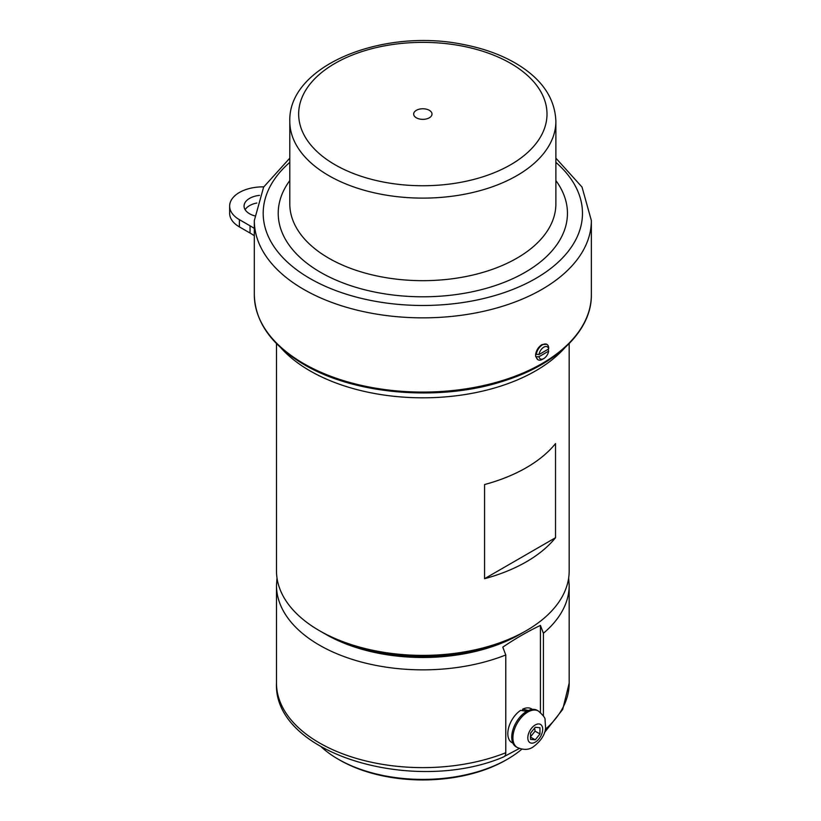 <?xml version="1.0" encoding="UTF-8"?>
<svg xmlns="http://www.w3.org/2000/svg" width="821" height="821" viewBox="0 0 821 821"><rect width="100%" height="100%" fill="white"/><g stroke="black" fill="none" stroke-linecap="round" stroke-linejoin="round"><path stroke-width="1.23" d="M526.702 711.335L520.606 710.37A19.509 11.268 -60 0 0 508.681 727.591A19.509 11.268 -60 0 0 511.852 742.574L512.909 743.179M289.792 121.303L289.792 203.865A133.043 76.815 0 0 0 488.351 270.714A133.043 76.815 0 0 0 555.879 203.865L555.879 121.303C554.986 98.694 542.455 79.873 518.277 64.849C502.78 55.346 484.534 48.583 463.557 44.539C383.417 27.729 288.099 65.259 289.792 121.303A133.043 76.815 0 0 0 307.044 159.13A133.043 76.815 0 0 0 488.351 188.153A133.043 76.815 0 0 0 555.879 121.303M555.879 180.579A144.619 83.496 180 0 1 494.047 285.975A144.619 83.496 180 0 1 326.46 275.558A144.619 83.496 180 0 1 289.792 180.579M414.851 116.664A9.164 5.295 180 0 1 413.671 114.057A9.164 5.295 180 0 1 420.496 108.947A9.164 5.295 180 0 1 430.809 111.451A9.164 5.295 180 0 1 432 114.057A9.164 5.295 180 0 1 425.165 119.178A9.164 5.295 180 0 1 414.851 116.664M516.101 746.812A21.069 12.161 -60 0 1 511.74 737.176A21.069 12.161 -60 0 1 520.935 715.974A21.069 12.161 -60 0 1 537.16 710.329L538.34 711.007A21.069 12.161 120 0 0 522.105 716.651A21.069 12.161 120 0 0 512.909 737.853A21.069 12.161 120 0 0 517.271 747.5L516.101 746.812M539.961 727.704L539.961 733.974L535.251 739.824L530.551 739.403L530.551 733.132L535.251 727.283L539.961 727.704M530.366 737.001L535.066 731.152L534.645 728.032M535.066 731.152L539.961 733.974M535.251 739.824L530.551 737.114M522.618 710.637L522.618 709.211L528.406 710.473M522.618 709.211A19.509 11.268 -60 0 1 531.372 708.78L532.418 709.385M537.765 359.588L535.631 356.386L535.631 354.21C536.472 349.982 538.586 346.77 541.993 344.574L546.601 344.245M535.631 354.21L538.976 354.559L548.644 348.976L548.664 347.416A8.867 5.121 120 0 0 546.899 344.399A8.867 5.121 120 0 0 540.505 346.329A8.867 5.121 120 0 0 536.257 354.569M548.12 349.274L548.644 351.152L538.976 356.735L536.257 356.745A8.867 5.121 120 0 0 538.022 359.762A8.867 5.121 120 0 0 542.455 359.321L543.81 358.541A6.968 4.023 -60 0 1 538.976 356.735M536.257 356.745L535.631 356.386M548.644 351.152A6.968 4.023 -60 0 1 543.81 358.541M538.976 354.559A6.968 4.023 -60 0 1 543.81 347.17A6.968 4.023 -60 0 1 548.644 348.976M502.801 757.147C504.71 756.798 505.695 755.33 505.777 752.744L505.777 654.973L502.801 647.133C515.342 638.635 527.882 631.39 540.423 625.407L543.41 633.248L543.41 715.984M540.423 625.407L540.423 712.484M519.344 748.475L504.422 756.408M521.848 749.163A119.743 69.128 180 0 1 507.501 759.168A119.743 69.128 180 0 1 338.17 759.168A119.743 69.128 180 0 1 321.504 747.12M507.501 759.168L505.931 760.072A117.526 67.845 180 0 1 339.73 760.072L338.17 759.168M555.519 537.724A146.343 84.491 180 0 1 484.564 578.692L484.564 484.544A146.343 84.491 0 0 0 555.519 443.576L555.519 537.724L484.564 578.692M569.179 343.589L569.179 570.882A146.343 84.491 180 0 1 526.323 630.631A146.343 84.491 180 0 1 319.348 630.631A146.343 84.491 180 0 1 276.482 570.882L276.482 343.589M526.323 630.631A146.343 84.491 180 0 1 526.312 630.631L523.182 632.437A141.91 81.936 180 0 1 322.489 632.437L319.348 630.631M263.746 186.87A33.261 19.201 0 0 0 229.644 206.071L229.644 213.306A33.261 19.201 0 0 0 239.383 226.894L250.046 233.041A79.822 46.089 180 0 1 254.315 235.709M280.885 347.827A159.654 92.178 0 0 0 422.836 397.816A159.654 92.178 0 0 0 564.786 347.827M256.809 203.013A18.852 10.878 0 0 0 245.13 209.694M229.644 206.071A33.261 19.201 0 0 0 239.383 219.648L250.046 225.806A79.822 46.089 180 0 1 254.315 228.464M254.489 215.81A18.852 10.878 180 0 1 249.574 213.768A18.852 10.878 180 0 1 244.063 206.071A18.852 10.878 180 0 1 259.518 195.367M361.681 51.661A124.176 71.694 0 0 0 314.761 149.36A124.176 71.694 0 0 0 483.98 176.453A124.176 71.694 0 0 0 530.91 78.754A124.176 71.694 0 0 0 361.681 51.661M542.702 729.253A10.529 6.086 -60 0 1 535.251 742.153A10.529 6.086 -60 0 1 527.811 737.853A10.529 6.086 -60 0 1 535.251 724.953A10.529 6.086 -60 0 1 542.702 729.253M503.55 756.962C414.451 794.995 273.208 754.417 276.482 683.134A146.343 84.491 0 0 0 354.723 757.916A146.343 84.491 0 0 0 505.777 752.744M545.339 729.356A146.343 84.491 0 0 0 569.179 683.134L562.713 709.385L544.456 732.609M324.079 633.34A137.476 79.37 0 0 0 521.592 633.34M276.995 577.912L276.482 585.363A146.343 84.491 0 0 0 354.723 660.146A146.343 84.491 0 0 0 505.777 654.973M543.41 633.248A146.343 84.491 0 0 0 569.179 585.363L568.676 577.912M250.046 233.041L250.046 225.806M239.383 226.894L239.383 219.648M555.879 162.363A159.654 92.178 180 0 1 535.723 278.483A159.654 92.178 180 0 1 309.948 278.483A159.654 92.178 180 0 1 289.792 162.363M555.879 158.155L582.027 187.065L591.356 220.551A168.521 97.299 180 0 1 541.993 289.351A168.521 97.299 180 0 1 303.667 289.351A168.521 97.299 180 0 1 254.315 220.551L254.315 294.78A168.521 97.299 180 0 0 303.667 363.58A168.521 97.299 180 0 0 541.993 363.58A168.521 97.299 180 0 0 591.356 294.78C591.849 330.391 556.854 364.37 504.125 380.872C440.856 401.859 355.072 394.922 304.129 364.596C271.72 345.415 255.115 322.15 254.315 294.78M517.271 747.5C523.552 750.137 528.827 749.963 533.075 746.977C540.947 741.024 545.123 734.621 545.606 727.755L545.041 719.678C545.421 718.17 543.184 715.276 538.34 711.007M546.345 344.081L546.899 344.399M537.468 359.444L538.022 359.762M569.179 683.134L569.179 585.363M276.482 683.134L276.482 585.363M289.792 158.155L263.644 187.065L254.315 220.551M591.356 220.551L591.356 294.78"/></g></svg>

